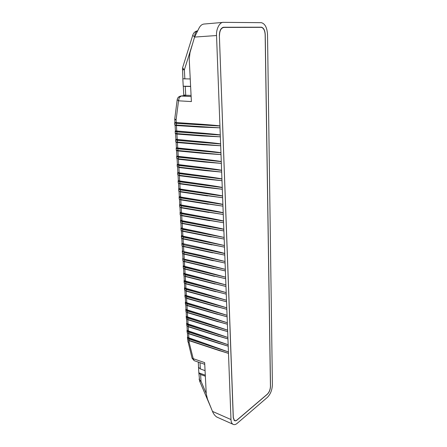 <?xml version="1.0" encoding="UTF-8"?>
<svg xmlns="http://www.w3.org/2000/svg" width="447" height="447" viewBox="0 0 447 447"><rect width="100%" height="100%" fill="white"/><g stroke="black" fill="none" stroke-linecap="round" stroke-linejoin="round"><path stroke-width="0.67" d="M190.243 78.957L182.817 78.795L183.225 86.215L185.254 86.394L185.728 95.284L191.076 95.418M185.728 95.284L183.762 94.943M185.254 86.394L190.623 86.472M194.574 37.067L192.763 35.257L192.897 34.799M192.685 43.454L184.371 69.816L182.56 67.843L182.728 67.307M183.225 86.215L190.618 86.327M205.352 376.223L200.636 374.491L198.87 373.072L198.496 367.289L200.34 368.937L205.067 370.641M210.872 407.563L211.079 407.949M199.77 380.475L199.653 381.174L200.994 381.179L206.229 393.5M205.302 375.201L198.798 372.82M219.471 35.637C219.606 30.698 221.058 27.96 223.841 27.423L261.305 27.34C263.601 27.971 264.887 30.441 265.16 34.749L270.441 386.281C270.284 389.56 269.25 392.192 267.328 394.165L237.217 419.834C236.212 420.711 235.278 420.884 234.412 420.37L233.312 417.481L219.376 35.643M177.196 99.62L178.537 100.81L176.096 119.891L176.258 122.607L175.325 122.5L193.713 123.73L176.258 122.607M193.713 123.73C206.223 124.506 221.025 125.786 219.941 126.02L216.538 35.531C215.974 28.988 219.879 21.747 223.573 22.35L261.344 22.668C265.032 23.68 267.094 27.641 267.524 34.559L272.402 384.738C272.156 389.957 270.508 394.153 267.446 397.316L237.256 423.281C235.642 424.706 234.127 424.991 232.731 424.153C231.624 423.192 231.038 421.661 230.976 419.554L228.49 353.393L215.761 349.437M237.055 419.968L237.145 420.007C236.145 420.884 235.206 421.057 234.34 420.543L233.239 417.654L219.371 35.475C219.505 30.536 220.963 27.798 223.74 27.256L261.383 27.189C263.674 27.82 264.959 30.29 265.233 34.603L270.508 386.331C270.351 389.611 269.317 392.237 267.395 394.215L267.312 394.181M216.538 35.531L194.568 37.084L198.691 28.82C200.127 25.697 202.038 24.088 204.424 24.004L222.785 22.417M192.014 357.918L192.104 358.287L204.659 362.623L206.246 393.818L207.442 398.964L212.47 411.391C213.47 413.799 214.795 415.604 216.443 416.805L217.711 417.453M237.145 420.007L267.395 394.215M204.748 343.413L188.036 337.574L189.304 338.362L204.748 343.413L228.434 351.957L228.216 346.185L215.163 342.24M187.623 336.664L188.036 337.574M204.396 336.373L187.628 330.663L188.897 331.439L204.396 336.373L228.166 344.738L227.942 338.927L214.554 334.993M188.897 331.439L188.679 333.484L228.216 346.185L228.166 344.738L188.595 332.099L187.036 330.998L187.215 329.763L187.628 330.663M204.039 329.283L187.22 323.706L188.489 324.461L204.039 329.283L227.892 337.468L227.668 331.613L213.934 327.69M186.801 322.84L187.22 323.706M203.681 322.136L186.801 316.694L188.081 317.431L203.681 322.136L227.612 330.143L227.394 324.237L213.308 320.337M186.388 315.85L186.801 316.694M203.318 314.934L186.388 309.631L187.662 310.352L203.318 314.934L227.339 322.756L227.115 316.8L212.666 312.928M185.969 308.81L186.388 309.631M202.955 307.676L185.963 302.513L187.248 303.211L202.955 307.676L227.059 315.308L226.83 309.307L212.018 305.469M187.248 303.211L187.025 305.307L227.115 316.8L227.059 315.308L186.941 303.871L185.365 302.87L185.55 301.714L185.963 302.513M202.586 300.362L185.539 295.338L186.829 296.026L202.586 300.362L226.774 307.804L226.545 301.759L202.34 295.456M186.829 296.026L186.606 298.127L226.83 309.307L226.774 307.804L186.516 296.679L184.935 295.707L185.125 294.567L185.539 295.338M202.217 292.992L185.114 288.114L186.405 288.779L202.217 292.992L226.489 300.239L226.26 294.143L201.966 288.047M186.405 288.779L186.181 290.891L226.545 301.759L226.489 300.239L186.092 289.438L184.51 288.488L184.7 287.365L185.114 288.114M201.843 285.566L184.684 280.828L185.974 281.476L201.843 285.566L226.204 292.612L225.97 286.466L201.591 280.576M185.974 281.476L185.751 283.599L226.26 294.143L226.204 292.612L185.667 282.135L184.075 281.213L184.27 280.113L184.684 280.828M201.468 278.079L184.248 273.491L185.544 274.117L201.468 278.079L225.914 284.923L225.679 278.727L201.217 273.05M185.544 274.117L185.321 276.252L225.97 286.466L225.914 284.923L185.237 274.776L183.639 273.882L183.829 272.804L184.248 273.491M201.089 270.53L183.812 266.099L185.114 266.708L201.089 270.53L225.623 277.174L225.389 270.927L200.832 265.468M185.114 266.708L184.885 268.848L225.679 278.727L225.623 277.174L184.801 267.362L183.203 266.49L183.387 265.445L183.812 266.099M200.703 262.925L184.678 259.232L200.703 262.925L225.327 269.357L225.092 263.06L200.452 257.818M184.678 259.232L184.449 261.389L225.389 270.927L225.327 269.357L184.36 259.891L182.756 259.048L182.946 258.025L183.371 258.645M200.323 255.259L184.237 251.706L200.323 255.259L225.031 261.478L224.796 255.131L200.06 250.113M184.237 251.706L184.008 253.868L225.092 263.06L225.031 261.478L183.918 252.359L182.315 251.544L182.499 250.549L182.929 251.136M199.932 247.532L182.482 243.565L199.932 247.532C211.789 250.124 225.763 253.499 224.735 253.538L224.495 247.135L199.669 242.341M183.79 244.112L183.566 246.291L224.796 255.131L224.735 253.538L183.477 244.772L181.862 243.984L182.046 243.012L182.482 243.565M175.414 130.882L194.149 132.474C206.615 133.385 221.36 134.826 220.276 135.039L220.008 127.831L200.893 127.11L176.755 125.557L176.453 125.059L220.008 127.831L219.941 126.02L176.353 123.338L176.453 125.059L174.777 124.763L174.648 122.864M194.149 132.474L175.827 131.038M175.917 139.313L194.585 141.14C207.006 142.185 221.695 143.783 220.617 143.984L220.343 136.832L201.776 135.933L177.252 134.1L176.956 133.608L220.343 136.832L220.276 135.039L176.856 131.904L176.956 133.608L175.28 133.279L175.151 131.368M194.585 141.14L176.33 139.509M176.414 147.678L178.185 148.18L195.015 149.734C207.391 150.913 222.025 152.662 220.947 152.846L220.684 145.761L202.642 144.699L177.738 142.571L177.453 142.09L220.684 145.761L220.617 143.984L177.353 140.403L177.453 142.09L175.783 141.721L175.654 139.81M195.015 149.734L176.822 147.907M176.906 155.975L178.671 156.534L195.445 158.26C207.777 159.568 222.349 161.462 221.276 161.635L221.014 154.612L203.497 153.394L178.224 150.969L177.945 150.499L221.014 154.612L220.947 152.846L177.85 148.823L177.945 150.499L176.28 150.097L176.152 148.18M195.445 158.26L177.319 156.238M177.392 164.205L179.158 164.82L195.87 166.714C208.157 168.15 222.673 170.19 221.606 170.352L221.343 163.384L204.335 162.026L178.705 159.3L178.437 158.841L221.343 163.384L221.276 161.635L178.336 157.182L178.437 158.841L176.777 158.406L176.643 156.478M195.87 166.714L177.805 164.496M177.878 172.369L179.638 173.039L196.294 175.095C208.531 176.66 222.997 178.845 221.93 178.99L221.673 172.084L205.162 170.598L179.18 167.564L178.923 167.117L221.673 172.084L221.606 170.352L178.822 165.468L178.923 167.117L177.263 166.642L177.135 164.714M196.294 175.095L178.292 172.693M178.359 180.465L180.113 181.191L196.708 183.41C208.905 185.092 223.31 187.422 222.254 187.556L221.997 180.711L205.966 179.102L179.655 175.76L179.403 175.325L221.997 180.711L221.93 178.99L179.308 173.687L179.403 175.325L177.75 174.816L177.615 172.883M196.708 183.41L178.772 180.823M178.834 188.5L180.588 189.277L197.121 191.657C209.28 193.462 223.629 195.926 222.572 196.049L222.315 189.26L206.765 187.544L180.124 183.896L179.878 183.466L222.315 189.26L222.254 187.556L179.783 181.84L179.878 183.466L178.23 182.924L178.096 180.985M197.121 191.657L179.247 188.885M179.308 196.468L181.057 197.3L197.535 199.831C209.649 201.759 223.941 204.363 222.891 204.469L222.634 197.736L197.261 194.389M197.535 199.831L179.722 196.881M179.778 204.374L181.521 205.257L197.943 207.944C210.012 209.984 224.249 212.722 223.204 212.817L222.952 206.145L197.669 202.547M197.943 207.944L180.191 204.821M180.242 212.213L181.979 213.152L198.345 215.99C210.375 218.147 224.556 221.014 223.517 221.097L223.265 214.482L198.077 210.632M198.345 215.99L180.655 212.694M180.7 219.997L182.437 220.986L198.747 223.969C210.733 226.238 224.863 229.238 223.824 229.311L223.578 222.746L198.479 218.656M198.747 223.969L181.119 220.5M183.343 236.463L183.114 238.653L224.495 247.135L224.433 245.526L183.024 237.117L181.409 236.362L181.588 235.413L183.343 236.463L199.541 239.737L224.433 245.526L224.131 237.452L182.572 229.412L180.951 228.685L181.13 227.758L182.896 228.758L199.144 231.887L224.131 237.452L223.886 230.943L198.881 226.618M199.144 231.887L181.577 228.249M199.541 239.737L182.03 235.938M182.896 228.758L182.667 230.954L224.187 239.072L199.278 234.513M194.568 37.084L190.014 52.517L189.237 59.272L191.389 101.575L178.537 100.81L179.247 97.58L181.225 96.021L191.137 96.546M222.634 197.736L222.572 196.049L180.258 189.93L180.353 191.54L222.634 197.736M222.952 206.145L222.891 204.469L180.728 197.954L180.823 199.546L222.952 206.145M223.265 214.482L223.204 212.817L181.197 205.911L181.286 207.492L223.265 214.482M223.578 222.746L223.517 221.097L181.661 213.806L181.75 215.376L223.578 222.746M223.886 230.943L223.824 229.311L182.119 221.639L182.208 223.198L223.886 230.943M227.394 324.237L227.339 322.756L187.36 311.011L187.444 312.431L227.394 324.237M227.668 331.613L227.612 330.143L187.774 318.091L187.857 319.499L227.668 331.613M227.942 338.927L227.892 337.468L188.187 325.12L188.271 326.522L227.942 338.927M228.49 353.393L228.434 351.957L189.003 339.022L189.081 340.402L228.49 353.393M174.911 122.377L175.325 122.5M187.958 341.799L189.154 342.475L193.227 358.673L194.121 360.617L194.674 360.83M174.794 118.6L174.743 118.969L176.096 119.891L174.738 119.505M182.393 69.687L184.371 69.816L184.857 78.929M194.668 36.743C194.741 33.804 195.602 31.877 197.25 30.966M200.005 362.685L200.34 368.937M200.636 374.491L200.994 381.179L199.233 379.732L199.183 378.866M222.589 27.524L223.433 27.451M174.917 122.417L174.743 118.969L177.157 99.949C177.448 97.843 178.593 96.552 180.594 96.071L186.544 95.3M259.171 27.34L261.232 27.183M223.74 27.256L223.332 27.289M212.47 411.391L230.976 419.554M189.047 340.62L189.154 342.475L187.913 341.547L187.807 339.787M187.88 340.972L192.104 358.287L194.194 360.668L204.748 364.327M188.64 333.708L188.891 338.01M188.232 326.746L188.489 331.098M187.824 319.734L188.081 324.125M187.405 312.671L187.667 317.107M186.991 305.552L187.254 310.034M186.567 298.378L186.835 302.904M186.142 291.148L186.41 295.718M185.717 283.867L185.986 288.483M185.287 276.525L185.561 281.191M184.851 269.133L185.131 273.843M184.415 261.679L184.695 266.434M183.974 254.17L184.253 258.969M183.533 246.599L183.812 251.449M183.08 238.972L183.371 243.872M176.425 125.529L176.755 131.161M176.928 134.066L177.252 139.643M177.425 142.537L177.75 148.052M177.917 150.935L178.236 156.4M178.403 159.261L178.722 164.675M178.889 167.524L179.202 172.883M179.37 175.721L179.683 181.024M179.85 183.851L180.158 189.103M180.32 191.914L180.627 197.116M180.789 199.91L181.091 205.061M181.258 207.849L181.555 212.945M181.717 215.722L182.013 220.768M182.175 223.534L182.471 228.529M182.633 231.283L182.924 236.228M181.018 229.764L180.906 228.266M181.046 230.227L182.868 231.334C181.532 230.937 180.923 230.568 181.046 230.227M182.437 220.986L182.119 221.639L180.493 220.947L180.448 220.544M180.56 222.053L180.582 222.5L182.421 223.584L180.582 222.5L180.672 220.041M181.979 213.152L181.661 213.806L180.029 213.141L179.985 212.755M180.096 214.286L180.124 214.705L181.968 215.772L180.124 214.705L180.208 212.264M181.521 205.257L181.197 205.911L179.56 205.279L179.521 204.91M179.633 206.453L179.655 206.855L181.516 207.9L179.655 206.855L179.739 204.424M181.057 197.3L180.728 197.954L179.091 197.35L179.051 196.998M179.163 198.552L179.186 198.943L181.057 199.96L179.186 198.943L179.264 196.518M180.588 189.277L180.258 189.93L178.577 189.025M178.688 190.595L178.711 190.964L180.594 191.959L178.711 190.964L178.789 188.55M180.113 181.191L179.783 181.84L178.135 181.303L178.308 180.515M178.213 182.572L178.23 182.924L180.124 183.896L206.765 187.544M179.638 173.039L179.308 173.687L177.655 173.185L177.828 172.419M177.733 174.486L179.655 175.76L205.966 179.102M179.158 164.82L178.822 165.468L177.168 164.999L177.342 164.25M177.247 166.334L179.18 167.564L205.162 170.598M178.671 156.534L178.336 157.182L176.677 156.746L176.85 156.02M176.755 158.115L178.705 159.3L204.335 162.026M178.185 148.18L177.85 148.823L176.179 148.426L176.358 147.717M176.263 149.829L176.28 150.097C176.179 150.477 176.828 150.768 178.224 150.969L203.497 153.394M177.688 139.755L177.353 140.403L175.682 140.04L175.861 139.347M175.766 141.47L175.783 141.721C175.643 142.09 176.297 142.369 177.738 142.571L202.642 144.699M177.196 131.262L176.856 131.904L175.179 131.58L175.364 130.91M175.269 133.05L175.28 133.279C175.107 133.636 175.76 133.91 177.252 134.1L201.776 135.933M176.694 122.696L176.353 123.338L174.671 123.054L174.855 122.394M174.76 124.557L174.777 124.763C174.799 125.221 175.459 125.484 176.755 125.557L200.893 127.11M183.047 231.334L211.213 236.888M182.594 223.584L210.509 228.819M182.136 215.772L209.788 220.684M181.672 207.9L209.056 212.493M181.208 199.96L208.308 204.24M180.744 191.959L207.542 195.926M181.471 237.418L181.365 235.932M181.499 237.893L183.315 239.022C182.002 238.625 181.398 238.245 181.499 237.893M181.923 245.006L181.817 243.537M181.951 245.504L183.756 246.655C182.471 246.252 181.868 245.867 181.951 245.504M182.37 252.538L182.264 251.08M182.404 253.052L184.198 254.226C182.935 253.818 182.337 253.427 182.404 253.052M182.817 260.014L182.711 258.567M182.845 260.54L184.633 261.735C183.393 261.333 182.801 260.931 182.845 260.54M183.259 267.435L183.153 265.999M183.287 267.976L185.064 269.189C183.851 268.787 183.259 268.379 183.287 267.976M183.695 274.793L183.588 273.368M183.728 275.352L185.494 276.587L183.728 275.352M184.466 281.627L184.164 282.672L184.024 280.688M184.164 282.672L185.918 283.929L184.164 282.672M184.868 288.891L184.594 289.935L184.46 287.946M184.594 289.935L186.343 291.209L184.594 289.935M185.27 296.098L185.024 297.143L184.885 295.154M185.024 297.143L186.762 298.44L185.024 297.143M185.673 303.256L185.449 304.295L185.309 302.301M185.449 304.295L187.176 305.614L185.449 304.295M187.662 310.352L187.36 311.011L185.784 309.983L185.734 309.397M186.069 310.352L185.868 311.397L187.589 312.732L185.868 311.397L185.969 308.804M188.081 317.431L187.774 318.091L186.203 317.04L186.153 316.442M186.466 317.398L186.287 318.443L188.003 319.795L186.287 318.443L186.388 315.845M188.489 324.461L188.187 325.12L186.623 324.041L186.567 323.432M186.863 324.393L186.706 325.438L188.41 326.807L186.706 325.438L186.801 322.829M187.259 331.333L187.12 332.378L186.98 330.372M187.12 332.378L188.813 333.769L187.12 332.378M189.304 338.362L189.003 339.022L187.444 337.898L187.394 337.262M187.656 338.228L187.528 339.273L189.215 340.681L187.528 339.273L187.623 336.647M183.493 239.022L211.906 244.895M183.94 246.649L212.582 252.846M184.382 254.22L213.247 260.735M184.823 261.73L213.895 268.563M185.259 269.183L214.532 276.335M185.689 276.581L215.152 284.052M186.12 283.918L215.761 291.701M186.416 291.232L216.359 299.3M186.835 298.456L216.946 306.843M187.248 305.631L217.521 314.325M187.662 312.749L218.08 321.751M188.07 319.817L218.628 329.121M188.478 326.83L219.17 336.44M188.88 333.792L219.695 343.698M189.282 340.698L220.215 350.906M197.311 30.86C194.993 31.391 193.478 32.86 192.763 35.257L182.56 67.843L182.89 78.823M183.292 86.249L183.773 95.094M198.272 362.081L198.569 367.535M198.87 373.072L199.653 381.174L211.224 408.312M233.965 420.174L234.412 420.37M187.651 337.133L187.399 332.892M187.243 330.232L186.986 325.941M186.829 323.287L186.572 318.946M186.416 316.286L186.153 311.894M185.997 309.229L185.734 304.787M185.572 302.122L185.309 297.629M185.147 294.964L184.879 290.416M184.723 287.745L184.449 283.147M184.293 280.476L184.013 275.821M183.857 273.151L183.577 268.44M183.415 265.764L183.136 261.003M182.974 258.327L182.689 253.51M182.532 250.828L182.242 245.956M182.085 243.269L181.789 238.34M175.42 130.937L175.079 125.182M175.922 139.391L175.582 133.692M176.42 147.773L176.084 142.14M176.911 156.087L176.582 150.516M177.403 164.334L177.073 158.825M177.884 172.514L177.565 167.061M178.37 180.633L178.046 175.235M178.845 188.679L178.526 183.348M179.32 196.663L179.007 191.394M179.789 204.586L179.482 199.373M180.253 212.448L179.951 207.291M180.717 220.242L180.415 215.147M181.175 227.981L180.879 222.936M181.633 235.653L181.337 230.669M216.672 416.99L232.731 424.153M259.389 27.34L261.383 27.189M180.962 96.021L186.338 95.295"/></g></svg>
